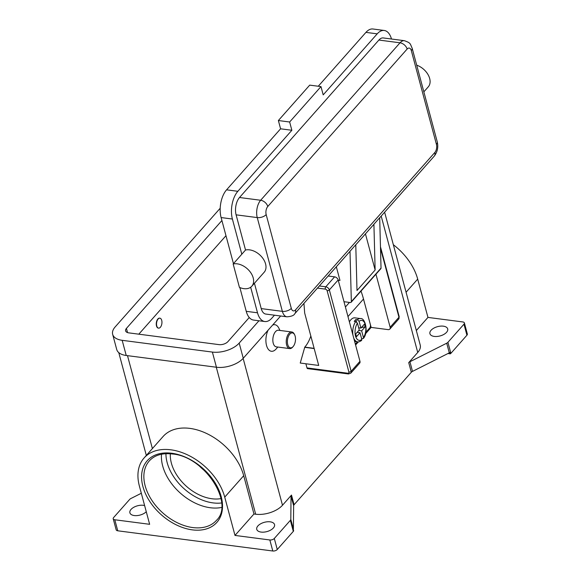 <?xml version="1.0" encoding="UTF-8"?>
<svg xmlns="http://www.w3.org/2000/svg" width="580" height="580" viewBox="0 0 580 580"><rect width="100%" height="100%" fill="white"/><g stroke="black" fill="none" stroke-linecap="round" stroke-linejoin="round"><path stroke-width="0.87" d="M349.392 321.871A11.723 6.191 -82.6 0 1 350.82 319.819A11.723 6.191 -82.6 0 1 354.924 317.855L360.557 318.587A11.723 6.191 97.4 0 0 357.309 319.725L359.092 321.305L360.912 328.084L364.465 324.068L365.204 326.823L361.652 330.839L358.795 330.469M357.149 332.333L359.999 332.702L356.446 336.719L355.707 333.957L359.259 329.947L357.447 323.169L355.663 321.588L354.25 321.4A11.723 6.191 -82.6 0 1 355.047 320.37A11.723 6.191 -82.6 0 1 355.902 319.536L357.309 319.725M361.021 291.095A101.29 67.78 -138.5 0 1 363.508 299.019L370.381 324.662A2.342 1.24 -82.6 0 1 370.41 326.41A2.342 1.24 -82.6 0 1 369.743 327.903L365.762 332.405M328.164 276L334.609 276.841A3.349 2.24 -138.5 0 1 338.169 279.966L359.962 361.318A3.349 2.24 -138.5 0 1 359.651 363.174L350.827 373.143L348.478 373.962A1.675 0.884 -82.6 0 1 348.37 373.933A1.675 0.884 -82.6 0 1 347.869 373.23L306.994 367.908A1.675 0.884 97.4 0 0 307.494 368.612A1.675 0.884 97.4 0 0 307.603 368.633A1.675 0.884 97.4 0 0 307.712 368.641M241.613 265.096A15.066 10.085 41.5 0 1 251.807 286.23A15.066 10.085 41.5 0 1 239.431 287.39L233.16 263.994A15.066 10.085 41.5 0 1 241.613 265.096M407.131 49.053A6.699 4.48 -138.5 0 0 404.434 44.943A6.699 4.48 -138.5 0 0 400.019 42.804L260.652 200.26A6.699 4.48 41.5 0 1 265.075 202.398A6.699 4.48 41.5 0 1 267.771 206.509L407.131 49.053A5.858 3.096 -82.6 0 1 411.314 50.619A6.699 3.502 -15 0 0 412.141 48.154C409.872 43.333 410.995 43.13 404.412 40.694L383.271 37.939A12.557 6.634 97.4 0 0 378.878 40.049L239.511 197.505A12.557 6.634 97.4 0 0 236.103 214.832L245.529 250.016A15.066 10.085 41.5 0 1 253.982 251.118A15.066 10.085 41.5 0 1 264.175 272.252L251.807 286.23M416.701 65.178A15.066 10.085 41.5 0 1 418.086 65.714A15.066 10.085 41.5 0 1 428.272 86.848L423.849 91.843M365.451 233.87L375.137 270.012L356.997 290.507L355.772 244.745L350.001 251.263A6.699 4.48 41.5 0 1 349.711 251.655A6.699 4.48 41.5 0 1 349.696 251.676A6.699 4.48 41.5 0 1 349.682 251.691M350.001 251.263L351.342 301.636A1.675 1.124 41.5 0 1 351.139 302.252L380.828 268.714A1.675 1.124 -138.5 0 0 381.031 268.098L379.69 217.725L373.911 224.243A6.699 4.48 41.5 0 1 373.629 224.634A6.699 4.48 41.5 0 1 373.607 224.656A6.699 4.48 41.5 0 1 373.592 224.67M294.669 334.856A7.533 3.98 97.4 0 0 289.782 334.174A7.533 3.98 97.4 0 0 287.738 344.571A7.533 3.98 97.4 0 0 293.11 346.586A7.533 3.98 97.4 0 0 293.146 346.55A7.533 3.98 97.4 0 0 294.669 334.856L294.321 334.145A8.374 4.422 97.4 0 0 291.827 331.985A8.374 4.422 97.4 0 0 288.898 333.391A8.374 4.422 97.4 0 0 286.244 342.446A8.374 4.422 97.4 0 0 289.659 348.587A8.374 4.422 97.4 0 0 292.588 347.181A8.374 4.422 97.4 0 0 292.625 347.137A8.374 4.422 97.4 0 0 292.661 347.101M291.827 331.985L278.436 330.245A8.374 4.422 97.4 0 0 275.507 331.651A8.374 4.422 97.4 0 0 272.854 340.707A8.374 4.422 97.4 0 0 276.276 346.847L289.659 348.587M276.196 348.892A13.391 7.076 -82.6 0 1 276.138 348.957A13.391 7.076 -82.6 0 1 276.08 349.022A13.391 7.076 -82.6 0 1 267.148 347.268A13.391 7.076 -82.6 0 1 268.069 330.223M160.348 327.294A5.024 2.654 97.4 0 0 161.943 321.856A5.024 2.654 97.4 0 0 159.891 318.173A5.024 2.654 97.4 0 0 158.13 319.014A5.024 2.654 97.4 0 0 156.542 324.452A5.024 2.654 97.4 0 0 158.594 328.135A5.024 2.654 97.4 0 0 160.348 327.294M158.449 328.113A5.024 2.654 -82.6 0 1 158.311 328.099A5.024 2.654 -82.6 0 1 156.259 324.416A5.024 2.654 -82.6 0 1 157.854 318.978A5.024 2.654 -82.6 0 1 159.609 318.137A5.024 2.654 -82.6 0 1 159.746 318.166M161.501 454.234A44.834 30.001 -138.5 0 0 210.308 507.747A44.834 30.001 -138.5 0 0 221.604 507.435M199.549 466.197A38.142 25.52 -138.5 0 0 205.102 471.112M170.346 453.77A38.142 25.52 -138.5 0 0 211.91 498.749A38.142 25.52 -138.5 0 0 220.987 498.59M116.138 529.598A3.349 1.747 -15 0 0 116.167 529.801A3.349 1.747 -15 0 0 116.239 529.997A3.349 1.747 -15 0 0 117.754 530.801L114.796 519.767A3.349 1.747 165 0 1 113.288 518.962A3.349 1.747 165 0 1 113.209 518.774A3.349 1.747 165 0 1 113.629 517.541L129.681 499.402A3.349 1.747 165 0 1 130.203 498.93A3.349 1.747 165 0 1 130.877 498.524L141.317 493.261M269.838 539.966L272.796 551A3.349 1.747 -15 0 0 275.268 550.717A3.349 1.747 -15 0 0 277.262 549.507L274.304 538.472A3.349 1.747 165 0 1 272.317 539.683A3.349 1.747 165 0 1 269.838 539.966L234.994 535.427L253.96 514.003L255.679 514.228A20.09 10.498 -15 0 0 282.489 505.245L291.493 495.073A3.349 1.747 -15 0 0 291.16 495.566A3.349 1.747 -15 0 0 291.044 496.06L290.805 519.361A3.349 1.747 165 0 1 290.689 519.847A3.349 1.747 165 0 1 290.355 520.34L274.304 538.472M450.877 353.351L447.92 342.316A3.349 1.747 165 0 1 447.397 342.787A3.349 1.747 165 0 1 446.716 343.2L449.304 352.85A3.349 1.747 -15 0 0 449.957 352.459L450.326 353.836A3.349 1.747 -15 0 0 450.348 353.822A3.349 1.747 -15 0 0 450.877 353.351L466.922 335.218A3.349 1.747 -15 0 0 467.342 333.978A3.349 1.747 -15 0 0 467.262 333.79M416.338 330.542L427.96 317.412L462.797 321.951A3.349 1.747 165 0 1 464.312 322.763A3.349 1.747 165 0 1 464.384 322.951A3.349 1.747 165 0 1 463.971 324.184L466.922 335.218M290.355 520.34L293.313 531.367A3.349 1.747 -15 0 0 293.639 530.874A3.349 1.747 -15 0 0 293.654 530.86L293.284 529.475A3.349 1.747 -15 0 0 293.393 529.011L293.632 505.709A3.349 1.747 165 0 1 293.748 505.224A3.349 1.747 165 0 1 294.082 504.73L291.493 495.073M408.726 362.623L411.314 372.273A3.349 1.747 165 0 1 411.836 371.809A3.349 1.747 165 0 1 412.51 371.396L409.929 361.739A3.349 1.747 -15 0 0 409.248 362.152A3.349 1.747 -15 0 0 408.726 362.623L417.73 352.451A20.09 10.498 -15 0 0 420.224 345.049L384.627 212.207M443.345 326.17A9.207 4.814 165 0 1 447.702 328.918A9.207 4.814 165 0 1 443.809 334.442A9.207 4.814 165 0 1 434.275 336.422A9.207 4.814 165 0 1 429.918 333.681A9.207 4.814 165 0 1 433.811 328.157A9.207 4.814 165 0 1 443.345 326.17M146.269 511.727A9.207 4.814 165 0 1 134.248 515.548A9.207 4.814 165 0 1 129.891 512.807A9.207 4.814 165 0 1 133.791 507.283A9.207 4.814 165 0 1 143.325 505.303A9.207 4.814 165 0 1 144.616 505.557M270.171 521.826A9.207 4.814 165 0 1 274.536 524.566A9.207 4.814 165 0 1 270.635 530.098A9.207 4.814 165 0 1 261.101 532.077A9.207 4.814 165 0 1 256.744 529.337A9.207 4.814 165 0 1 260.637 523.812A9.207 4.814 165 0 1 270.171 521.826M449.304 352.85L412.51 371.396M411.314 372.273L294.082 504.73M293.313 531.367L277.262 549.507M272.796 551L117.754 530.801M272.636 325.061A13.391 7.076 -82.6 0 1 278.849 328.164L279.966 330.44M306.994 367.908L305.885 363.769L300.244 363.036L304.79 347.123A26.789 14.159 97.4 0 0 310.829 336.037M450.326 353.836L447.963 353.524M447.92 342.316L463.971 324.184M114.796 519.767L149.64 524.305L139.374 486.004A50.699 33.923 41.5 0 1 144.094 457.961A50.699 33.923 41.5 0 1 188.174 455.177A50.699 33.923 41.5 0 1 224.736 497.125L234.994 535.427M144.094 457.961L163.06 436.537A50.699 33.923 41.5 0 1 207.14 433.746A50.699 33.923 41.5 0 1 243.701 475.694L253.96 514.003M409.929 361.739L446.716 343.2M393.341 244.724A50.699 33.923 41.5 0 1 417.694 279.111L427.96 317.412M254.431 283.257L261.225 308.596A12.557 6.634 97.4 0 0 265.785 314.063L286.926 316.818A12.557 6.634 97.4 0 1 282.366 311.351A6.699 3.502 -15 0 0 287.317 310.779A6.699 3.502 -15 0 0 291.305 308.364L266.176 214.6A5.858 3.096 -82.6 0 1 267.771 206.509M391.486 39.012A20.09 10.614 97.4 0 0 384.243 30.472A20.09 10.614 97.4 0 0 377.21 33.843L323.198 94.874L320.979 86.594L289.645 122.003L291.863 130.275L237.851 191.298A20.09 10.614 97.4 0 0 232.392 219.03L241.817 254.207L233.16 263.994M241.817 254.207L245.529 250.016M250.669 287.252L257.513 312.794A20.09 10.614 97.4 0 0 264.813 321.53A20.09 10.614 97.4 0 0 271.839 318.159L274.463 315.194M384.243 30.472L372.969 29A20.09 10.614 97.4 0 0 365.937 32.378L318.26 86.246M291.863 130.275L280.589 128.803L226.577 189.834A20.09 10.614 97.4 0 0 221.111 217.558L233.464 263.646M239.874 287.579L246.239 311.322A20.09 10.614 97.4 0 0 253.54 320.066L264.813 321.53M320.979 86.594L309.705 85.129L278.371 120.531L280.589 128.803M289.645 122.003L278.371 120.531M338.227 280.198L339.974 280.423L336.32 266.786M351.139 302.252A1.675 1.124 41.5 0 1 350.255 302.521L343.991 301.709M373.911 224.243L375.137 270.012M358.687 327.794L360.912 328.084M365.204 326.823L361.391 327.54M359.491 327.896L358.752 328.033M361.652 330.839L363.464 337.618L363.37 338.481L361.615 338.72M353.778 338.234A11.723 6.191 97.4 0 0 357.534 341.83C358.121 342.207 359.469 341.772 361.572 340.504L361.818 339.481L359.999 332.702M355.902 319.536L356.548 321.951M258.948 320.769L239.185 343.099A20.09 10.498 165 0 1 212.374 352.075L122.17 340.322A20.09 10.498 165 0 1 112.658 334.341A20.09 10.498 165 0 1 115.152 326.939L220.197 208.249M249.248 317.521L227.911 341.627A6.699 3.502 165 0 1 218.972 344.621L128.767 332.869A6.699 3.502 165 0 1 125.599 330.875A6.699 3.502 165 0 1 126.425 328.403L221.908 220.53M280.655 315.998L243.252 358.266A20.09 10.498 165 0 1 216.442 367.242L126.237 355.489A20.09 10.498 165 0 1 116.725 349.508L112.658 334.341M225.975 235.698L138.809 334.174M305.885 363.769L318.71 365.443L304.674 313.04L303.942 303.369M314.186 348.558L304.63 347.311M375.949 274.224L390.144 327.221A3.349 2.24 41.5 0 1 389.833 329.07A3.349 2.24 41.5 0 1 388.063 329.614L371.149 327.41L365.407 333.899M358.36 341.859L355.591 344.991M362.863 296.721L371.149 327.41M355.366 344.15L357.425 341.816M165.931 453.698A43.159 28.884 -138.5 0 0 213.019 502.889A43.159 28.884 -138.5 0 0 221.596 502.969M355.663 321.588A11.723 6.191 97.4 0 0 352.923 335.044M338.169 279.966L329.346 289.935A1.675 0.877 165 0 1 328.345 290.544A1.675 0.877 165 0 1 327.106 290.681L348.906 372.041A1.675 1.124 41.5 0 1 347.869 373.23M350.827 373.143A3.349 2.24 -138.5 0 0 351.139 371.287A1.675 0.877 165 0 1 350.146 371.896A1.675 0.877 165 0 1 348.906 372.041M317.456 288.093L325.329 289.123A1.675 1.124 41.5 0 1 327.106 290.681M334.609 276.841L325.786 286.81A1.675 0.884 97.4 0 0 325.308 287.876A1.675 0.884 97.4 0 0 325.329 289.123M349.696 251.676L294.857 313.628A6.699 4.48 -138.5 0 0 294.872 313.613A6.699 4.48 -138.5 0 0 295.481 309.923A5.858 3.096 -82.6 0 1 291.305 308.364M411.314 50.619L436.435 144.384A5.858 3.096 -82.6 0 1 434.84 152.468A6.699 4.48 41.5 0 1 434.239 156.158A6.699 4.48 41.5 0 1 434.217 156.172A6.699 4.48 41.5 0 1 434.202 156.194M434.84 152.468L295.481 309.923M436.435 144.384A6.699 3.502 -15 0 0 437.269 141.919L412.141 48.154M239.511 197.505L260.652 200.26A12.557 6.634 97.4 0 0 257.244 217.587A6.699 3.502 -15 0 0 262.196 217.014A6.699 3.502 -15 0 0 266.176 214.6M192.77 527.561A44.834 30.001 41.5 0 1 151.728 500.12A44.834 30.001 41.5 0 1 149.306 460.919C154.548 455.155 162.248 452.842 172.398 453.988C204.559 456.373 234.769 503.462 216.456 520.347A44.834 30.001 41.5 0 1 192.77 527.561M192.321 529.866A46.509 31.124 -138.5 0 0 221.205 496.661A46.509 31.124 -138.5 0 0 171.789 453.255A46.509 31.124 -138.5 0 0 142.897 486.461A46.509 31.124 -138.5 0 0 192.321 529.866M291.044 496.06L293.632 505.709M293.393 529.011L290.805 519.361M243.143 358.389L282.489 505.245M381.19 216.086L417.73 352.451M127.499 355.656L152.395 448.579M216.289 367.22L255.679 514.228M406.072 292.24L417.694 279.111M224.736 497.125L243.701 475.694M404.412 40.694A12.557 6.634 97.4 0 0 400.019 42.804L378.878 40.049M236.103 214.832L257.244 217.587L282.366 311.351L261.225 308.596M377.21 33.843L365.937 32.378M237.851 191.298L226.577 189.834M232.392 219.03L221.111 217.558M257.513 312.794L246.239 311.322M351.342 301.636L381.031 268.098M349.464 302.419L345.412 307.001M363.464 337.618A10.048 5.307 97.4 0 0 365.4 324.8A10.048 5.307 97.4 0 0 359.092 321.305M357.447 323.169A10.048 5.307 97.4 0 0 355.504 335.979A10.048 5.307 97.4 0 0 361.818 339.481M243.252 358.266L239.185 343.099M126.237 355.489L122.17 340.322M216.442 367.242L212.374 352.075M127.549 332.594L126.425 328.403M304.79 347.123L314.128 348.341M380.502 248.334L398.967 317.253A1.675 0.877 -15 0 0 399.178 316.637A1.675 0.877 -15 0 0 399.141 316.542M390.144 327.221L398.967 317.253A3.349 2.24 41.5 0 1 398.656 319.101L389.833 329.07M359.962 361.318L351.139 371.287L329.346 289.935A3.349 2.24 -138.5 0 0 325.786 286.81L319.341 285.969M363.508 299.019L347.971 316.571M354.641 341.453L357.534 341.83M373.607 224.656L355.772 244.804M467.342 333.978L464.384 322.951M116.167 529.801L113.209 518.774M146.327 455.438L118.777 352.625M277.805 347.043L276.138 348.957M293.146 346.55L292.625 347.137M294.857 313.628C294.06 315.44 291.421 316.506 286.926 316.818M379.69 217.79L434.217 156.172C437.45 151.996 438.465 147.24 437.269 141.919M363.37 338.481C368.8 332.362 365.219 317.615 360.557 318.587M380.465 246.79L399.178 316.637L398.656 319.101M348.478 373.962L307.603 368.633"/></g></svg>
